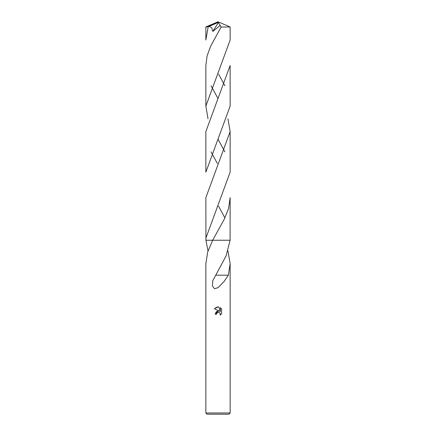 <?xml version="1.0" encoding="UTF-8"?>
<svg xmlns="http://www.w3.org/2000/svg" width="436" height="436" viewBox="0 0 436 436"><rect width="100%" height="100%" fill="white"/><g stroke="black" fill="none" stroke-linecap="round" stroke-linejoin="round"><path stroke-width="0.65" d="M205.863 412.985L207.078 414.2L228.922 414.2L230.137 412.985L205.863 412.985L205.863 263.693L207.705 251.959L212.654 240.252L230.083 240.252L230.137 197.633L228.6 208.337L224.398 218.992L212.654 240.252M208.021 250.962L205.917 240.252L205.863 197.693M227.979 250.962L230.137 263.693L228.36 275.171L224.071 281.509L218 287.678L214.458 288.736L212.397 285.831L212.73 280.839L226.159 255.752L230.083 240.252M218 312.329L216.687 313.353L216.485 314.236L215.21 314.236L218 311.042L219.548 311.233L214.392 308.693L218 306.917L218.785 306.998L220.354 311.527L220.354 307.647L221.608 308.911L221.608 313.702L220.158 315.086L220.213 313.479L219.166 312.432L218 312.329L218.828 312.329M216.485 314.236L216.616 313.522M220.333 313.904L220.158 315.086L221.608 313.702M219.548 311.233L217.918 311.053M217.537 311.135L216.441 311.691M216.109 311.991L215.21 314.236M221.608 308.911L220.354 307.647M218.785 306.998L217.117 306.988M217.057 306.998L214.392 308.693M230.083 240.247L218 240.247M228.306 275.171L215.744 275.165M205.863 40.041L208.185 26.825L217.684 22.639L218 21.8L230.137 26.939L230.137 40.041L205.863 106.106L208.021 118.837M205.863 106.041L205.863 65.498L207.095 55.939L210.555 46.363L221.068 27.103M230.137 26.939L221.09 27.07L220.169 25.495L212.795 31.414L211.814 27.899L209.226 26.373M211.095 85.816L218 98.531M227.979 118.837L230.137 131.574L230.137 172.176L205.863 238.23M224.905 151.859L218 139.144M230.137 131.574L205.863 197.633M205.863 40.008L205.863 26.939L208.185 26.825M205.863 131.574L230.137 65.498L230.137 106.106L205.863 172.176L205.863 131.645M224.905 85.816L218.616 74.136M211.095 151.859L217.341 163.462M212.654 240.247L205.917 240.247M224.905 217.935L218.61 206.261M217.684 22.639L218 21.8L207.138 26.825M217.684 22.672L218.42 22.514L212.795 31.414M218.42 22.514L220.169 25.495M230.137 263.693L230.137 412.985M217.455 206.152L217.27 206.468M218 21.8L205.874 26.928"/></g></svg>
